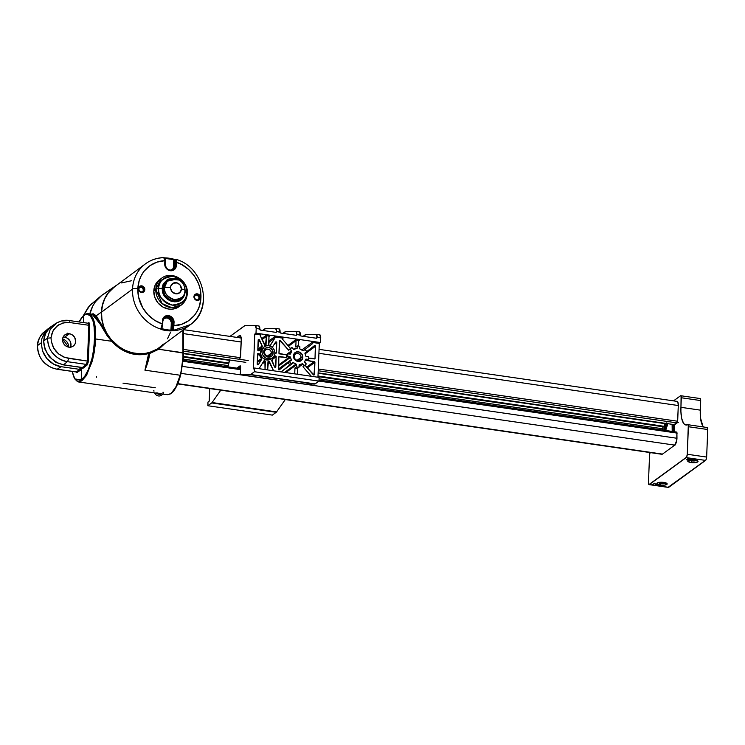 <?xml version="1.0" encoding="UTF-8"?>
<svg xmlns="http://www.w3.org/2000/svg" width="745" height="745" viewBox="0 0 745 745"><rect width="100%" height="100%" fill="white"/><g stroke="black" fill="none" stroke-linecap="round" stroke-linejoin="round"><path stroke-width="1.12" d="M301.054 357.47A3.66 3.287 -126.1 0 1 296.1 359.956A3.66 3.287 -126.1 0 1 294.219 356.473A3.66 3.287 53.9 0 0 301.054 357.47L302.833 357.302A5.038 4.535 -126.1 0 1 297.935 361.437A5.038 4.535 -126.1 0 1 293.418 355.933L294.219 356.473L293.418 355.933L293.539 355.002L295.672 352.227L299.229 352.022L302.144 354.508L302.703 358.224L301.315 360.506L297.935 361.437L294.657 359.537L293.418 355.933A5.038 4.535 -126.1 0 1 298.317 351.798A5.038 4.535 -126.1 0 1 302.833 357.302L301.054 357.47A3.66 3.287 53.9 0 0 294.219 356.473A3.66 3.287 -126.1 0 1 299.173 353.987A3.66 3.287 -126.1 0 1 301.054 357.47L297.069 360.375L301.054 357.47M271.385 353.158A3.66 3.287 -126.1 0 1 266.431 355.644A3.66 3.287 -126.1 0 1 264.549 352.162A3.66 3.287 53.9 0 0 271.385 353.158L273.164 352.99A5.038 4.535 -126.1 0 1 268.256 357.125A5.038 4.535 -126.1 0 1 263.739 351.621L264.549 352.162L263.739 351.621L263.87 350.69L265.257 348.409L267.725 347.44L269.56 347.71L272.474 350.197L273.033 353.912L271.646 356.194L268.256 357.125L264.987 355.225L263.739 351.621A5.038 4.535 -126.1 0 1 268.647 347.487A5.038 4.535 -126.1 0 1 273.164 352.99L271.385 353.158A3.66 3.287 53.9 0 0 264.549 352.162A3.66 3.287 -126.1 0 1 269.504 349.675A3.66 3.287 -126.1 0 1 271.385 353.158L267.399 356.063L271.385 353.158M311.354 376.346L302.964 366.745L306.26 363.998L304.789 362.331A0.689 0.624 -126.1 0 1 304.705 361.502L305.822 359.211L308.309 359.425L306.856 360.487L308.309 359.425L306.232 359.118A0.689 0.624 -126.1 0 0 305.58 359.537A8.279 7.45 -126.1 0 1 304.705 361.502L306.26 363.998A11.035 9.936 -126.1 0 1 304.63 365.534A11.035 9.936 -126.1 0 1 304.426 365.683L303.187 366.587A11.035 9.936 53.9 0 0 303.383 366.438M304.947 353.353A0.689 0.624 -126.1 0 1 305.171 352.897L306.754 351.668L305.012 353.689A0.689 0.624 -126.1 0 1 304.947 353.353M271.702 360.468A0.689 0.624 -126.1 0 1 271.934 360.012L274.57 366.931L275.482 367.304L276.162 356.436L274.691 355.952L271.934 360.012A8.279 7.45 -126.1 0 0 274.449 356.287A0.689 0.624 -126.1 0 1 275.101 355.868L274.43 356.361L275.585 355.942A0.689 0.624 -126.1 0 1 276.199 356.697L272.949 359.071L276.199 356.697L275.799 366.791A0.689 0.624 -126.1 0 1 274.57 366.931L271.767 360.794A0.689 0.624 -126.1 0 1 271.702 360.468M268.805 345.717A0.689 0.624 -126.1 0 1 268.619 345.205L268.954 336.787A0.689 0.624 -126.1 0 1 269.625 336.219L268.964 336.703L269.625 336.219L265.76 335.66A0.689 0.624 -126.1 0 1 266.375 336.414L266.04 344.833L265.211 345.438L266.04 344.833A0.689 0.624 -126.1 0 1 265.518 345.401A8.279 7.45 -126.1 0 0 265.257 345.429A0.689 0.624 -126.1 0 1 264.54 345L260.359 335.855A0.689 0.624 -126.1 0 1 260.964 334.961L260.359 335.855L265.257 345.429A8.279 7.45 -126.1 0 1 265.518 345.401L266.375 336.414L265.76 335.66L269.625 336.219L268.954 336.787L268.898 345.801M290.485 348.53L282.551 339.245A0.689 0.624 -126.1 0 1 283.035 338.174L282.551 339.245L290.485 348.53L288.632 350.187L279.841 340.484L278.984 353.372L286.48 354.871A11.035 9.936 53.9 0 0 286.35 356.175A11.035 9.936 53.9 0 0 286.378 357.507L287.831 356.445A11.035 9.936 -126.1 0 1 287.803 355.114L286.35 356.175A11.035 9.936 53.9 0 0 286.378 357.507L278.844 356.827L278.667 369.809L288.119 362.759L289.833 364.929L281.079 372.016M264.382 346.732L262.929 347.794A6.901 6.211 53.9 0 0 260.545 352.432L261.998 351.37A6.901 6.211 -126.1 0 1 264.382 346.732A6.901 6.211 -126.1 0 1 271.348 346.676A6.901 6.211 -126.1 0 1 274.905 353.242A6.901 6.211 -126.1 0 1 272.512 357.879A6.901 6.211 -126.1 0 1 265.555 357.935A6.901 6.211 -126.1 0 1 261.998 351.37L260.545 352.432L260.61 353.735L261.486 356.25L263.19 358.336L266.729 359.965L269.215 359.826L271.366 358.699M281.163 371.885A0.689 0.624 -126.1 0 1 281.238 371.82L289.833 364.929A11.035 9.936 53.9 0 1 288.119 362.759L279.375 369.781A0.689 0.624 -126.1 0 1 279.347 369.799L279.328 369.809A0.689 0.624 -126.1 0 1 278.295 369.147L291.286 359.649L291.146 360.45L278.5 369.669L291.146 360.45A0.689 0.624 -126.1 0 0 291.286 359.649A8.279 7.45 -126.1 0 1 290.522 357.349L291.286 359.649L278.304 369.129L278.788 357.069A0.689 0.624 -126.1 0 1 279.459 356.501L278.788 356.985L279.459 356.501L286.378 357.507L287.831 356.445L289.907 356.753L287.831 356.445A11.035 9.936 53.9 0 1 287.803 355.114A11.035 9.936 -126.1 0 1 287.933 353.81L286.48 354.871A11.035 9.936 53.9 0 0 286.35 356.175L287.803 355.114A11.035 9.936 53.9 0 1 287.933 353.81L290.019 354.108L287.933 353.81L286.48 354.871L279.561 353.866A0.689 0.624 -126.1 0 1 278.947 353.111L279.431 341.042A0.689 0.624 -126.1 0 1 280.539 340.716L279.412 341.545L280.539 340.716L288.632 350.187L290.084 349.126L288.632 350.187A11.035 9.936 53.9 0 1 290.159 348.762L291.621 347.701A11.035 9.936 -126.1 0 1 291.947 347.477L293.39 349.163L291.947 347.477L290.084 349.126A11.035 9.936 -126.1 0 1 291.621 347.701M240.235 357.824L241.259 340.158L240.626 355.933A2.067 0.68 98.3 0 1 239.853 358.42M240.654 336.088L239.247 335.669A6.416 2.095 98.3 0 1 240.588 335.958A6.416 2.095 98.3 0 1 241.259 340.158L241.017 337.029L240.095 335.511L237.431 337.476L239.499 335.976A6.137 2.002 -81.7 0 1 240.682 336.116M236.882 337.401L239.247 335.669L236.882 337.401M227.905 366.847A12.758 4.172 98.3 0 1 229.628 359.993M319.782 334.84L320.704 337.876L317.091 337.355L316.169 334.319L306.465 334.328L303.14 336.312L305.226 334.794A13.792 4.507 98.3 0 1 306.465 334.328L316.169 334.319A4.135 1.35 98.3 0 1 316.234 334.319A4.135 1.35 98.3 0 1 317.091 337.355L316.318 338.23L317.081 337.671A0.689 0.624 -126.1 0 1 316.411 338.239L300.924 335.995A0.689 0.624 -126.1 0 1 300.31 335.241L296.836 334.412L296.128 331.423L286.21 331.385L295.905 331.376A4.135 1.35 98.3 0 1 295.97 331.376A4.135 1.35 98.3 0 1 296.836 334.412L296.063 335.287L296.817 334.728A0.689 0.624 -126.1 0 1 296.147 335.297L280.669 333.052A0.689 0.624 -126.1 0 1 280.046 332.298L276.581 331.469L275.65 328.424A4.135 1.35 98.3 0 1 275.715 328.433A4.135 1.35 98.3 0 1 276.581 331.469L275.808 332.344L276.563 331.786A0.689 0.624 -126.1 0 1 275.892 332.354L260.415 330.1A0.689 0.624 -126.1 0 1 259.791 329.346L259.809 329.029A4.135 1.35 -81.7 0 0 258.943 325.993A4.135 1.35 -81.7 0 0 258.878 325.993L259.809 329.029L256.196 328.498L255.265 325.463L244.956 325.593L230 336.395L244.323 325.947A13.792 4.507 98.3 0 1 245.561 325.472L255.265 325.463A4.135 1.35 98.3 0 1 255.33 325.472A4.135 1.35 98.3 0 1 256.196 328.498L256.001 333.183L254.79 334.067L253.393 368.915L254.604 368.03L254.455 371.727L250.618 374.521A4.135 1.35 -81.7 0 1 250.246 374.67L240.318 374.679L240.588 366.633L239.369 367.536L240.458 366.102L236.873 368.151L239.965 365.897L240.588 366.652L239.965 365.897A2.067 0.68 98.3 0 1 240.393 365.991A2.067 0.68 98.3 0 1 240.616 367.35L240.318 374.679L304.835 384.057L314.762 384.038L250.246 374.67L240.318 374.679L304.835 384.057L314.762 384.038A4.135 1.35 -81.7 0 0 315.135 383.899L250.618 374.521L254.455 371.727L318.972 381.105L315.135 383.899L250.618 374.521A4.135 1.35 98.3 0 1 250.246 374.67L314.762 384.038A4.135 1.35 -81.7 0 0 315.135 383.899L318.972 381.105L319.121 377.408L254.604 368.03L254.455 371.727L318.972 381.105L319.121 377.408L254.604 368.03L253.393 368.915L254.79 334.067L260.964 334.961L254.79 334.067L256.001 333.183L320.518 342.56L319.307 343.445L312.155 342.402L301.781 349.973L312.155 342.402L319.307 343.445L317.947 377.24L319.307 343.445L320.518 342.56L320.704 337.876L317.091 337.355L316.411 338.239L300.924 335.995L300.319 334.915L296.836 334.412L296.147 335.297L280.669 333.052L280.064 331.972L276.581 331.469L275.892 332.354L260.415 330.1L259.809 329.029L256.196 328.498L256.001 333.183L320.518 342.56L320.704 337.876A4.135 1.35 -81.7 0 0 319.847 334.85A4.135 1.35 -81.7 0 0 319.782 334.84L316.29 334.337M269.764 346.053L274.952 337.979L274.43 336.917L283.035 338.174L274.43 336.917L268.787 341.033L274.43 336.917A0.689 0.624 -126.1 0 1 274.952 337.979L268.731 342.523L274.952 337.979L270.09 345.81A0.689 0.624 -126.1 0 1 269.904 345.987M273.592 370.787L268.721 361.306A8.279 7.45 -126.1 0 1 268.47 361.334L267.623 369.92L267.949 361.902A0.689 0.624 -126.1 0 1 268.47 361.334L267.995 361.679L268.47 361.334A8.279 7.45 -126.1 0 0 268.721 361.306A0.689 0.624 -126.1 0 1 269.448 361.735L267.911 362.852L269.448 361.735L273.592 370.787M265.043 369.548L264.894 360.813A8.279 7.45 -126.1 0 1 264.652 360.71L263.898 360.925L259.083 368.682L263.898 360.925A0.689 0.624 -126.1 0 1 264.652 360.71L263.516 361.53L264.652 360.71A8.279 7.45 -126.1 0 0 264.894 360.813A0.689 0.624 -126.1 0 1 265.369 361.53L261.998 363.988L265.369 361.53L265.043 369.548M258.422 364.584L261.774 358.913L259.176 353.698L257.686 353.754L257.342 364.519L258.422 364.584L261.681 359.332L257.276 362.545L261.681 359.332A0.689 0.624 -126.1 0 0 261.579 358.503A8.279 7.45 -126.1 0 1 259.39 354.099L257.565 355.43L259.39 354.099A0.689 0.624 -126.1 0 0 258.776 353.503L257.63 353.912L258.292 353.428A0.689 0.624 -126.1 0 0 257.863 353.53L257.863 353.53A0.689 0.624 -126.1 0 0 257.621 353.996L257.221 364.091A0.689 0.624 -126.1 0 0 258.422 364.584L258.422 364.584M274.812 353.028L276.367 352.739L276.74 342.421L275.566 342.141L272.316 347.384L275.566 342.141A0.689 0.624 -126.1 0 1 276.767 342.635L274.011 344.646L276.767 342.635L276.367 352.739A0.689 0.624 -126.1 0 1 275.687 353.307L275.203 353.232A0.689 0.624 -126.1 0 1 274.905 353.111M263.628 347.356L261.132 349.973L260.545 352.432A6.901 6.211 53.9 0 0 264.093 358.997A6.901 6.211 53.9 0 0 271.059 358.941L272.512 357.879M259.53 350.448L262.287 346.155L258.701 339.366L257.779 350.038L258.403 350.793L259.53 350.448A8.279 7.45 -126.1 0 1 262.054 346.723L257.789 349.833L262.054 346.723A0.689 0.624 -126.1 0 0 262.221 345.941L259.409 339.795L258.161 340.716L259.409 339.795A0.689 0.624 -126.1 0 0 258.189 339.934L257.779 350.038A0.689 0.624 -126.1 0 0 258.403 350.793L258.887 350.858A0.689 0.624 -126.1 0 0 259.316 350.755L259.316 350.755A0.689 0.624 -126.1 0 0 259.53 350.448L258.953 350.867L259.53 350.448M298.643 341.024L299.304 340.54L295.43 339.971L287.877 345.484L295.43 339.971A0.689 0.624 -126.1 0 1 296.054 340.726L288.511 346.229L296.054 340.726L295.43 339.971L299.304 340.54L298.633 341.098L298.438 346.043L298.633 341.098A0.689 0.624 -126.1 0 1 299.304 340.54L298.643 341.024M265.76 335.66L261.644 338.668L265.76 335.66M258.878 325.993L255.395 325.481M209.215 401.155L209.727 388.564L209.215 401.155L208.004 402.039L207.855 405.736L208.004 402.039L209.215 401.155M272.363 415.114L207.855 405.736L211.692 402.933L276.199 412.311L272.363 415.114L207.855 405.736L211.692 402.933L276.199 412.311A4.135 1.35 -81.7 0 0 276.581 411.901L285.307 399.544L276.581 411.901L212.074 402.524L276.581 411.901A4.135 1.35 -81.7 0 1 276.199 412.311L272.363 415.114M220.79 390.166L212.074 402.524A4.135 1.35 98.3 0 1 211.692 402.933A4.135 1.35 -81.7 0 0 212.074 402.524L220.79 390.166M239.126 367.238L237.879 368.3L240.56 368.607L237.795 368.207L239.126 367.238M304.975 365.264L314.008 374.996L314.874 362.061L306.856 360.487L314.288 361.567A0.689 0.624 -126.1 0 1 314.912 362.321L314.427 374.446L313.673 374.996L314.427 374.446A0.689 0.624 -126.1 0 1 313.319 374.772L304.975 365.264M308.449 358.066L315.014 358.606L315.349 345.699L314.492 345.596L306.726 351.621L314.492 345.596A0.689 0.624 -126.1 0 1 315.554 346.239L315.07 358.364L314.315 358.913L315.07 358.364A0.689 0.624 -126.1 0 1 314.399 358.932L308.449 358.066M303.615 350.541L312.546 343.613L312.155 342.402A0.689 0.624 -126.1 0 1 312.546 343.613L303.615 350.541M304.63 365.534L303.178 366.596A11.035 9.936 53.9 0 1 302.964 366.745L311.242 376.169A0.689 0.624 -126.1 0 1 311.317 376.272L311.298 376.253M294.955 367.965L297.534 368.347L297.302 374.232L297.534 368.347L298.996 367.285L297.534 368.347A11.035 9.936 53.9 0 1 294.955 367.965L296.417 366.903L294.955 367.965L294.722 373.86L294.955 367.965M257.314 361.614L261.579 358.503L257.314 361.614M275.603 353.288L276.367 352.739L275.603 353.288M275.045 367.341L275.799 366.791L275.045 367.341M257.817 349.154L262.221 345.941L257.817 349.154M266.375 336.414L262.054 339.571L266.375 336.414M292.85 362.61L291.286 363.867A11.035 9.936 -126.1 0 1 289.582 361.697L291.286 363.867L292.85 362.61A0.689 0.624 -126.1 0 1 293.651 362.657L282.746 370.61L293.651 362.657L296.501 364.78L285.829 372.565L296.501 364.78L296.417 366.903L296.501 364.78A0.689 0.624 -126.1 0 0 296.026 364.063A8.279 7.45 -126.1 0 1 293.651 362.657L292.85 362.61M278.462 365.106L289.907 356.753L290.522 357.349L278.416 366.177L290.522 357.349A0.689 0.624 -126.1 0 0 289.907 356.753L278.462 365.106M286.052 354.806L291.528 350.811L290.084 349.126L291.705 351.23L290.019 354.108A0.689 0.624 -126.1 0 0 290.448 354.005L290.448 354.005A0.689 0.624 -126.1 0 0 290.662 353.698A8.279 7.45 -126.1 0 1 291.612 351.64L288.52 353.894L291.612 351.64A0.689 0.624 -126.1 0 0 291.528 350.811L286.052 354.806M295.802 347.012L296.054 340.726L295.802 347.012L297.255 345.95L297.125 348.288L293.39 349.163A0.689 0.624 -126.1 0 0 294.182 349.358A8.279 7.45 -126.1 0 1 296.65 348.651A0.689 0.624 -126.1 0 0 296.929 348.548L296.929 348.548A0.689 0.624 -126.1 0 0 297.171 348.083L297.255 345.95L295.802 347.012M279.133 328.936L280.064 331.972A4.135 1.35 -81.7 0 0 279.198 328.936A4.135 1.35 -81.7 0 0 279.133 328.936L275.78 328.443M299.397 331.879L300.319 334.915A4.135 1.35 -81.7 0 0 299.453 331.879A4.135 1.35 -81.7 0 0 299.397 331.879L296.035 331.395M240.598 367.713L239.369 367.536L240.598 367.713M302.954 364.007L299.006 366.885L302.954 364.007L304.426 365.683L302.163 363.83A0.689 0.624 -126.1 0 1 302.954 364.007M303.466 350.727L305.068 349.479A11.035 9.936 -126.1 0 1 306.754 351.668L305.068 349.479L302.88 350.774L299.872 348.883L299.835 346.323L297.255 345.95A11.035 9.936 -126.1 0 1 299.835 346.323L299.751 348.455A0.689 0.624 -126.1 0 0 300.226 349.172A8.279 7.45 -126.1 0 1 302.694 350.653A0.689 0.624 -126.1 0 0 303.476 350.718A0.689 0.624 -126.1 0 1 303.476 350.718L303.466 350.727M305.096 353.866L315.554 346.239L305.096 353.866M306.335 356.483L308.421 356.781A11.035 9.936 -126.1 0 1 308.309 359.425L308.421 356.781L305.944 356.278L305.012 353.689A8.279 7.45 -126.1 0 1 305.729 355.887A0.689 0.624 -126.1 0 0 306.335 356.483M306.633 367.155L314.288 361.567L306.633 367.155M307.285 367.89L314.912 362.321L307.285 367.89M299.08 365.152L298.996 367.285A11.035 9.936 -126.1 0 1 296.417 366.903L298.996 367.285L299.239 364.761L302.163 363.83A8.279 7.45 -126.1 0 1 299.602 364.584L299.127 364.929L299.602 364.584A0.689 0.624 -126.1 0 0 299.08 365.152M257.612 354.35L258.776 353.503L257.612 354.35M274.244 356.92L275.585 355.942L274.244 356.92M274.905 353.242L274.514 350.644L273.201 348.297L271.161 346.565L268.712 345.699L266.226 345.848L264.075 346.974L262.175 350.094L262.072 352.674L262.938 355.188L264.643 357.274L266.933 358.596L270.677 358.764L272.828 357.637L274.309 355.691L274.905 353.242M263.199 362.051L264.894 360.813L263.199 362.051M267.949 361.865L268.721 361.306L267.949 361.865M290.084 354.117L290.662 353.698L290.084 354.117M296.342 348.688L297.171 348.083L296.342 348.688M275.65 328.424L265.946 328.443L262.631 330.426L264.708 328.908A13.792 4.507 98.3 0 1 265.946 328.443L275.65 328.424M286.21 331.385L282.886 333.369L284.972 331.851A13.792 4.507 98.3 0 1 286.21 331.385M299.043 366.102L302.163 363.83L299.043 366.102M284.618 372.388L296.026 364.063L284.618 372.388M263.637 352.348L263.777 351.845M229.73 359.742L227.849 367.183M161.581 395.176A4.824 4.358 -126.6 0 1 154.569 392.876A4.824 4.358 53.4 0 0 161.553 395.204L154.494 392.866M185.039 290.159L185.039 289.991C184.63 284.665 181.929 281.033 176.956 279.086L176.416 278.909A11.724 10.57 53.4 0 0 163.081 288.11L164.459 287.7A10.979 9.899 -126.6 0 1 176.956 279.086A10.979 9.899 -126.6 0 1 185.039 289.991A10.979 9.899 -126.6 0 1 185.039 290.652A5.522 1.592 -177.7 0 0 181.435 289.032A5.811 5.234 -126.6 0 1 175.764 293.809A5.811 5.234 -126.6 0 1 170.549 287.468A5.522 1.592 -177.7 0 0 164.459 287.7C163.677 292.58 166.964 296.575 174.33 299.676C181.855 298.708 185.421 295.7 185.039 290.652L184.266 294.908L182.32 297.963L178.8 300.337L175.988 300.98L171.564 300.412L167.55 298.112L164.589 294.452L163.444 291.537A13.792 3.772 -156.8 0 1 162.345 290.783L163.397 294.173L165.316 297.199L167.96 299.602L171.089 301.194L174.442 301.818L177.729 301.427L180.681 300.067L183.047 297.832A13.792 3.772 -156.8 0 1 182.32 297.963A13.792 3.772 23.2 0 0 183.047 297.832C177.683 305.757 163.5 300.896 162.345 290.783L162.196 288.287L158.611 288.65A5.522 1.592 -177.7 0 0 155.807 289.433L162.075 303.541L171.881 307.694L181.296 305.022A16.623 14.993 -126.6 0 1 164.44 305.273A16.623 14.993 -126.6 0 1 155.807 289.433L153.805 290.913A16.623 14.993 53.4 0 0 162.438 306.763A16.623 14.993 53.4 0 0 179.294 306.502L181.296 305.022C185.03 302.107 187.042 298.224 187.312 293.381A5.522 1.592 -177.7 0 0 186.837 292.701C187.368 299.63 182.469 303.755 172.151 305.087C162.047 300.822 157.54 295.346 158.611 288.65A15.058 13.578 53.4 0 0 172.151 305.087A15.058 13.578 53.4 0 0 186.837 292.701L185.235 291.602L183.047 297.832L184.602 294.927L185.235 291.602L186.837 292.701A15.058 13.578 53.4 0 0 173.306 276.265A15.058 13.578 53.4 0 0 158.611 288.65L162.196 288.287L167.97 279.114L179.098 280.046M660.722 483.393A3.79 1.09 -177.7 0 0 665.713 482.835A3.79 1.09 2.3 0 1 660.722 483.393L660.768 482.239L660.722 483.393A3.79 1.09 2.3 0 1 658.375 482.536A3.79 1.09 -177.7 0 0 660.722 483.393L660.182 485.06L660.722 483.393M663.823 482.406A5.178 1.49 2.3 0 1 666.952 483.486A5.178 1.49 2.3 0 1 665.536 484.958A5.178 1.49 2.3 0 1 660.182 485.06L665.015 485.06L667.175 483.878L663.823 482.406L658.99 482.415L656.839 483.598L660.182 485.06A5.178 1.49 2.3 0 1 657.09 483.086A5.178 1.49 2.3 0 1 663.823 482.406M691.593 460.857A3.79 1.09 -177.7 0 0 696.594 460.308A3.79 1.09 2.3 0 1 691.593 460.857L691.639 459.712L691.593 460.857A3.79 1.09 2.3 0 1 689.246 460.01A3.79 1.09 -177.7 0 0 691.593 460.857L691.062 462.533L691.593 460.857M694.694 459.879A5.178 1.49 2.3 0 1 697.823 460.959A5.178 1.49 2.3 0 1 696.407 462.422A5.178 1.49 2.3 0 1 691.062 462.533L695.886 462.524L698.046 461.341L695.607 460.038L689.87 459.879L688.035 460.503L687.84 461.36L691.062 462.533A5.178 1.49 2.3 0 1 687.97 460.559A5.178 1.49 2.3 0 1 694.694 459.879M673.75 428.971A14.481 4.731 -81.7 0 0 673.648 424.529A14.481 4.731 98.3 0 1 673.75 428.971A14.481 4.731 98.3 0 1 673.554 431.69A14.481 4.731 -81.7 0 0 673.75 428.971L672.865 429.055L673.75 428.971M663.823 430.275A13.792 4.507 98.3 0 1 665.834 423.393L663.73 430.815M672.716 424.399A13.792 4.507 98.3 0 1 672.865 429.055L672.698 424.268M672.204 431.783L672.111 424.305A12.414 4.06 98.3 0 1 672.232 431.495M663.171 426.783A2.002 0.652 -81.7 0 0 662.547 428.729M183.447 357.06L228.529 363.616L183.447 357.06M317.966 376.607L663.795 426.876L317.966 376.607M69.006 320.592L61.118 321.039L55.931 323.349L50.409 327.074L45.631 333.173L43.648 340.912L44.039 345.103L46.013 351.081L48.174 354.778L52.485 359.556L57.765 363.011L63.623 364.789L67.357 361.67A2.756 0.885 -81.8 0 0 68.391 358.345L63.269 356.846L58.632 353.94L56.005 351.333L52.997 346.667L51.321 341.433L51.014 337.848L51.601 334.393L53.677 329.7L58.38 324.96L64.647 322.566L69.825 322.548L88.86 325.276L89.745 325.192L89.484 323.153L87.929 323.2L88.906 322.66L89.614 323.544L88.171 362.303L87.212 364.901L82.648 368.514L82.285 367.592L63.483 364.892L57.765 363.011L51.694 358.839L47.019 352.981L44.43 346.844L43.648 341.024L47.475 338.183L50.278 329.197L57.291 322.548M68.838 347.161A7.003 6.314 -126.6 0 1 62.859 341.908A7.003 6.314 -126.6 0 1 65.029 334.766A7.003 6.314 -126.6 0 1 69.378 333.76L64.591 337.196A7.124 6.426 53.4 0 0 63.092 337.159L64.591 337.196L69.378 333.76A7.003 6.314 -126.6 0 1 75.31 338.891A7.003 6.314 -126.6 0 1 73.373 346.015A7.003 6.314 -126.6 0 1 68.838 347.161L66.352 346.285L64.275 344.525L62.943 342.151L62.543 339.515L63.148 337.029L64.657 335.054L68.093 333.704L70.654 334.067L72.973 335.408L74.714 337.522L75.664 341.406L75.068 343.892L73.559 345.866L71.371 347.012L68.838 347.161M101.404 312.118L96.226 315.75L106.842 333.592A37.939 34.214 -126.6 0 1 101.404 312.118A37.939 34.214 -126.6 0 1 115.363 286.033A37.939 34.214 -126.6 0 1 116.769 285.13L110.4 290.243L106.293 295.607L103.359 301.799L101.72 308.579L101.59 317.621L102.568 323.116L104.337 328.48L107.951 335.529L96.226 315.75L101.404 312.118M90.564 314.362L93.172 313.757L96.226 315.75L91.151 314.083M115.363 286.033L103.052 294.424A38.535 34.754 53.4 0 0 89.838 313.896L92.864 305.85L95.397 301.818L102.028 295.15L106.014 292.636M166.843 308.83L165.865 308.225M93.581 314.641L88.236 313.664L89.195 313.924L92.957 318.217L94.075 321.272L95.239 327.018L95.686 338.975L111.703 341.275L107.112 335.669L95.565 316.476L93.581 314.641M84.25 314.977L88.236 313.664M155.323 387.772L122.972 383.126M198.338 299.695A2.756 2.486 53.4 0 0 199.055 298.056L200.414 297.609A3.446 3.11 53.4 0 0 193.951 296.687A3.446 3.11 53.4 0 0 200.414 297.609L199.53 297.693A2.756 2.486 -126.6 0 1 195.646 299.49A2.756 2.486 -126.6 0 1 194.361 296.957L194.566 294.927L197.313 293.847L199.567 295.141L200.331 298.242L198.868 300.151L197.053 300.449L194.808 299.155L194.361 296.957A2.756 2.486 -126.6 0 0 198.589 299.537C196.363 300.412 194.976 299.527 194.398 296.892L195.302 295.113A2.756 2.486 -126.6 0 1 199.53 297.693L199.055 298.056A2.756 2.486 53.4 0 0 195.078 295.299L197.071 295.16L198.673 296.519L199.055 298.056L198.217 299.807M139.52 287.291L142.388 287.71L143.45 290.066L144.819 289.628A3.446 3.11 53.4 0 0 138.356 288.697A3.446 3.11 53.4 0 0 144.819 289.628L143.934 289.712A2.756 2.486 -126.6 0 1 140.041 291.5A2.756 2.486 -126.6 0 1 138.756 288.967L138.44 288.064L139.389 286.499L142.342 286.015L144.623 288.324L144.521 290.857L142.09 292.487L139.678 291.649L138.356 288.697L138.803 288.902L139.706 287.123A2.756 2.486 -126.6 0 1 143.934 289.712L143.45 290.066A2.756 2.486 53.4 0 0 139.483 287.319M145.284 263.972A37.799 34.093 53.4 0 0 132.526 289.135A4.135 1.192 2.3 0 1 137.844 288.622A33.665 30.359 -126.6 0 1 164.841 260.666L164.552 258.366L163.742 257.574L164.841 260.666L156.971 262.138L149.931 265.686L144.195 271.087L141.289 275.529L139.231 280.502L137.844 288.622L138.57 297.05L142.723 307.778L147.957 314.753L154.634 320.276L162.298 323.973L162.959 318.497L164.3 316.746L167.346 315.554L170.689 316.374L173.213 318.935L173.995 321.197L173.93 325.649L181.799 324.177L188.839 320.62L194.575 315.228L197.472 310.777L199.539 305.804L200.927 297.683L200.2 289.265L198.561 283.752L194.482 276.069L188.727 269.541L181.668 264.587L176.472 262.333L176.183 266.747L175.233 268.768L173.557 270.174L170.288 270.705L168.081 269.941L165.558 267.371L164.71 263.935L164.841 260.666L165.288 260.862L165.157 264.14L164.71 263.935A6.211 5.597 53.4 0 0 170.288 270.705A6.211 5.597 53.4 0 0 176.342 265.602L176.472 262.333C186.082 264.699 201.755 278.528 200.927 297.683C200.219 316.858 183.615 326.059 173.93 325.649L173.194 329.597L172.263 330.733L190.478 324.578A37.799 34.093 -126.6 0 1 172.263 330.733L172.728 330.435A0.689 0.568 -142.1 0 1 171.955 329.728L172.216 323.172A5.522 4.973 53.4 0 0 169.627 318.087A5.522 4.973 53.4 0 0 164.263 317.668M164.189 257.742L163.63 257.705A0.689 0.661 141 0 1 164.245 257.928A0.689 0.661 -39 0 0 163.63 257.705A37.799 34.093 -126.6 0 0 145.424 263.87C150.825 259.912 156.953 257.817 163.807 257.574C165.017 258.161 165.511 259.26 165.288 260.871L165.157 264.14C166.219 269.383 169.022 271.124 173.576 269.383A5.522 4.973 -126.6 0 1 167.979 269.466A5.522 4.973 -126.6 0 1 165.111 264.205A5.522 4.973 -126.6 0 0 167.681 269.271A5.522 4.973 -126.6 0 0 173.026 269.727A5.522 4.973 -126.6 0 0 175.457 265.686L174.498 266.403L174.758 259.847L175.569 261.346L175.457 265.686A5.522 4.973 -126.6 0 1 173.576 269.383L172.617 270.09M179.107 280.046L174.181 278.183L167.7 279.245L163.248 283.91L162.298 287.142L162.345 290.783A13.792 3.772 23.2 0 0 163.444 291.537A11.724 10.57 53.4 0 0 171.564 300.412A11.724 10.57 53.4 0 0 182.32 297.963A11.724 10.57 53.4 0 0 185.049 291.258A11.724 10.57 53.4 0 0 185.058 290.55L185.039 289.991M179.945 305.981L174.758 308.709L171.797 309.194L168.743 309.063L162.829 306.996L157.921 302.824L154.746 297.171L153.805 290.913L155.807 289.433A5.522 1.592 2.3 0 1 158.611 288.65C158.089 281.722 162.978 277.596 173.306 276.265C183.4 280.53 187.908 286.005 186.837 292.701A5.522 1.592 2.3 0 1 187.312 293.381A5.522 1.592 2.3 0 1 186.967 293.903A16.623 14.993 -126.6 0 1 181.296 305.022M172.235 330.743L170.875 330.92A37.799 34.093 -126.6 0 1 161.656 329.597L160.762 329.085A37.799 34.093 -126.6 0 1 132.526 289.135L101.534 312.136A37.799 34.093 53.4 0 0 121.165 348.157A37.799 34.093 53.4 0 0 159.486 347.58L190.478 324.578A37.799 34.093 -126.6 0 0 203.366 299.304M114.432 286.872A37.799 34.093 53.4 0 0 101.534 312.136L132.526 289.135A37.799 34.093 -126.6 0 1 145.424 263.87L114.432 286.872M187.312 293.381C188.494 280.316 171.601 270.1 161.479 278.323L155.807 289.433A16.623 14.993 -126.6 0 1 161.479 278.323L159.477 279.803A16.623 14.993 53.4 0 0 153.805 290.913L155.239 285L159.523 279.766M184.788 287.821L185.235 291.602L184.536 286.974M176.956 279.086L167.252 281.172L164.459 287.7A5.522 1.592 2.3 0 1 170.549 287.468A5.811 5.234 -126.6 0 1 176.211 282.7A5.811 5.234 -126.6 0 1 181.435 289.032L179.992 284.879L177.273 282.951L173.157 283.202L170.698 286.406L170.605 288.566L171.983 291.63L175.764 293.809L179.685 292.738L181.435 289.032A5.522 1.592 2.3 0 1 185.039 290.652A10.979 9.899 -126.6 0 1 174.33 299.676A10.979 9.899 -126.6 0 1 164.459 287.7L163.081 288.11A11.724 10.57 53.4 0 0 163.444 291.537L163.379 285.95L166.61 280.632L170.27 278.714L176.649 278.993M162.661 324.829L161.609 328.238A0.689 0.568 -142.1 0 1 161.507 328.582A0.689 0.568 37.9 0 0 161.609 328.238L161.814 327.93M162.196 327.074L162.484 326.003M162.838 320.844A5.522 4.973 -126.6 0 1 165.26 316.942A5.522 4.973 -126.6 0 1 170.605 317.398A5.522 4.973 -126.6 0 1 173.175 322.464L174.06 322.38L173.175 322.464L173.045 325.733L173.93 325.649L173.045 325.733L171.955 329.728A0.689 0.568 37.9 0 0 172.728 330.435L174.06 322.38A6.211 5.597 53.4 0 0 168.482 315.601A6.211 5.597 53.4 0 0 162.429 320.704L162.876 320.909L164.72 317.286A5.522 4.973 -126.6 0 1 170.307 317.202A5.522 4.973 -126.6 0 1 173.175 322.464L172.216 323.172L173.175 322.464L172.831 327.483L171.741 329.905L172.263 330.733L171.741 329.905L171.061 330.082L171.285 322.343L170.139 319.801L167.876 318.199L166.107 317.947L163.742 318.879L162.699 320.238M160.762 328.964L162.298 323.973A33.665 30.359 -126.6 0 1 137.844 288.622A4.135 1.192 -177.7 0 0 132.526 289.135A37.799 34.093 53.4 0 0 160.762 329.085L161.656 329.597L162.01 328.778L161.656 329.597A37.799 34.093 53.4 0 0 170.875 330.92L171.331 323.255L172.216 323.172L171.955 329.728L171.061 330.082A37.11 33.469 -126.6 0 1 162.01 328.778L162.056 327.577L162.01 328.778L172.263 330.733M173.073 269.699A5.522 4.973 53.4 0 0 174.498 266.403L176.342 265.602L175.457 265.686L175.587 262.417L176.472 262.333L175.587 259.279L176.323 260.061L176.472 262.333L175.587 262.417L174.758 259.847L174.498 266.403A5.522 4.973 -126.6 0 1 173.594 269.103M165.157 259.409L164.934 258.711M170.652 270.351L172.747 268.945L173.492 267.371L173.883 259.66L164.841 258.366M142.742 291.714A2.756 2.486 53.4 0 0 143.45 290.066L142.621 291.826M138.766 288.837A2.756 2.486 -126.6 0 1 143.934 289.712A2.756 2.486 -126.6 0 1 140.19 291.602A2.756 2.486 -126.6 0 1 138.756 288.967M194.37 296.827A2.756 2.486 -126.6 0 1 199.53 297.693A2.756 2.486 -126.6 0 1 198.589 299.537L198.114 299.9M164.934 258.366A37.11 33.469 -126.6 0 1 173.883 259.66L174.758 259.847A0.689 0.652 -99.9 0 1 175.587 259.279L176.016 259.437M170.959 270.258A4.824 4.358 53.4 0 0 173.613 266.487L173.762 259.195A37.799 34.093 53.4 0 0 164.589 257.872L173.836 259.176L174.563 259.828L174.926 259.307L174.758 259.847A0.689 0.652 80.1 0 1 175.587 259.279L175.792 259.288C203.888 266.785 213.731 309.054 190.478 324.578M173.613 266.487L174.498 266.403L173.613 266.487M175.131 259.353L175.792 259.288M165.12 264.075L165.241 260.936M164.3 317.649A5.522 4.973 -126.6 0 1 169.646 318.106A5.522 4.973 -126.6 0 1 172.216 323.172L171.331 323.255A4.824 4.358 53.4 0 0 168.277 318.366A4.824 4.358 53.4 0 0 163.118 319.54M161.572 328.489A0.689 0.633 155.9 0 1 160.762 329.085A0.689 0.633 -24.1 0 0 161.572 328.489M161.507 328.582A0.689 0.568 -142.1 0 1 160.883 328.731A0.689 0.568 37.9 0 0 161.507 328.582L162.745 324.177L162.429 320.704L162.745 324.177L162.298 323.973L160.762 329.085M162.708 324.112L162.838 320.974M186.976 292.804L186.781 290.68M78.43 381.943L167.29 394.701L171.033 393.593L175.932 386.804L180.169 375.238L144.94 370.181L148.674 353.549C141.923 355.337 135.273 355.095 128.727 352.851L119.628 348.194L111.703 341.275L95.686 338.975L94.224 352.292L92.613 359.677L86.746 374.884L81.838 380.779L78.43 381.943L75.226 379.503M96.543 377.268L96.58 376.458M161.823 345.838A37.939 34.214 -126.6 0 1 160.548 346.928A37.939 34.214 -126.6 0 1 121.891 348.744C127.06 351.696 131.39 353.344 134.91 353.679C138.561 354.415 143.161 354.145 148.693 352.86L158.601 348.418L158.76 349.247L183.521 353.102L181.957 366.931L179.722 378.209L176.5 386.385L171.713 393.015C175.122 390.156 178.102 384.159 180.653 375.033L183.521 353.102L183.317 329.886L183.363 358.494L180.653 375.033L182.953 358.271L182.916 330.184L183.112 352.748L158.76 349.247L149.615 353.549C149.307 357.851 147.752 363.392 144.94 370.181L180.169 375.238L175.932 386.804L172.272 392.429L169.804 394.301M74.807 378.879L77.564 381.691L79.501 381.915L81.838 380.779L86.15 375.862L92.007 361.902L95.183 345.606L95.528 329.756L94.839 324.475L92.957 318.217L91.225 315.452L89.195 313.924L85.722 314.073L83.58 315.535L83.524 322.566L83.812 315.349C99.737 302.209 96.98 370.908 81.214 380.015L74.807 378.879L72.181 371.429L73.69 376.765L75.226 379.456L77.033 380.919L79.063 381.114L81.214 380.015L84.837 376.123L88.255 369.781L92.007 358.485L93.889 348.818L94.801 339.059L93.963 324.829L92.836 320.499L90.415 316.001L87.323 314.232L85.014 314.66L81.605 317.687L79.044 321.924L83.58 315.535M81.838 380.779L81.214 380.015L81.838 380.779M158.778 393.36L156.813 392.792M163.667 392.364L162.913 392.261M154.131 390.995L153.377 390.892M99.951 296.827L89.707 305.636L83.263 315.815M81.717 367.508L81.214 380.015L81.717 367.508M76.223 371.913A0.689 0.633 55.5 0 1 76.837 372.668L75.897 371.364L76.837 372.668L80.739 369.986L80.842 367.387L80.739 369.986L76.837 372.668A0.689 0.633 55.5 0 0 76.223 371.913L57.235 369.185L61.09 366.689C55.735 365.944 50.977 363.225 46.823 358.531L42.474 350.83L41.245 342.802L41.962 338.314L46.209 330.566L49.999 327.418L44.784 332.344L41.962 338.314L41.245 342.802L37.418 345.652L37.501 346.257L37.418 345.652L41.236 342.812L42.474 350.83L44.272 354.825L46.823 358.531L53.603 364.147L61.09 366.689L79.892 369.39L76.223 371.913L57.235 369.185A2.756 0.885 98.2 0 1 56.983 369.25A2.756 0.885 -81.8 0 0 57.235 369.185L61.09 366.689L79.873 369.39L79.966 367.257L79.873 369.39L80.739 369.986L79.892 369.39L76.018 371.978M37.501 346.257L37.418 345.652C38.014 352.906 39.895 358.066 43.07 361.12C47.205 365.758 51.926 368.449 57.235 369.185M39.289 354.974L37.92 350.662M37.418 345.652C38.591 338.658 40.863 334.114 44.234 332L47.959 328.899M62.58 339.04L68.577 347.114M76.111 371.969L56.983 369.25C44.784 366.344 38.2 358.559 37.25 345.913C37.511 340.8 39.755 336.237 43.983 332.214M62.198 338.975L64.638 339.804L66.836 341.648L68.233 344.171L68.596 346.742M67.581 333.965L67.376 333.164M159.83 347.496L160.548 346.928M92.147 314.241L99.569 323.283L111.703 341.275L109.133 337.522L111.703 341.275L116.611 345.298L125.961 350.802L134.528 353.372L138.896 353.847L147.482 353.139L155.444 350.271L162.289 345.41M170.428 332.587L167.513 338.761M163.416 344.097L158.303 348.409L152.371 351.519L145.843 353.307L138.98 353.717L132.033 352.72L125.281 350.355L118.977 346.723L110.884 339.199L106.693 333.089L103.676 326.366L101.935 319.288L101.534 312.136L102.493 305.18L104.784 298.68L108.314 292.897L114.46 286.844M121.537 282.923L131.465 280.753M158.76 349.247L164.561 343.808L158.76 349.247L158.601 348.418L149.605 352.785L149.615 353.549L158.76 349.247M109.133 337.522L107.951 335.529M171.648 393.053L171.033 393.593M148.758 356.306L149.168 353.335L148.674 353.549L144.94 370.181L147.072 363.867M149.047 354.359L144.94 370.181L148.218 360.925L149.605 353.651L149.047 353.335M149.177 353.391L149.605 352.785L149.177 353.391M148.981 354.834L149.177 353.316A0.689 0.67 -145.7 0 1 149.605 352.785L148.693 352.86L148.674 353.549L149.307 353M149.605 352.785L148.693 352.86C137.015 355.086 132.675 354.49 121.891 348.744L116.611 345.298M115.13 344.181L114.059 343.324M113.287 342.681L111.703 341.275C122.124 352.581 134.445 356.678 148.674 353.549L148.693 352.86M47.605 336.852L47.475 338.183L51.014 337.848L47.475 338.183C47.913 351.826 56.49 359.276 67.357 361.67C62.049 360.934 57.318 358.252 53.165 353.624C49.989 350.578 48.09 345.429 47.475 338.183L43.648 340.912A22.564 20.357 53.4 0 0 43.638 341.033L45.017 349.284L49.235 356.687L55.717 362.182L63.483 364.892L55.717 362.182L49.235 356.687L45.017 349.284L43.638 341.033A22.564 20.357 -126.6 0 1 43.648 340.912L44.262 336.908L46.581 331.451L48.984 328.387L53.631 324.941M55.372 323.721L55.931 323.349C60.932 320.657 65.374 319.717 69.257 320.527A2.756 0.885 98.2 0 1 69.257 320.527A2.756 0.885 98.2 0 1 69.825 322.548A2.756 0.885 -81.8 0 0 69.276 320.527M70.524 347.179A7.124 6.426 53.4 0 0 64.591 337.196L67.124 338.081L70.021 341.024L70.915 343.622L70.384 347.505M88.86 325.276L89.745 325.192L88.31 360.999L87.426 361.083L88.86 325.276L69.825 322.548L62.98 322.92L57.02 325.947L52.83 331.171L51.014 337.848L51.321 341.433L53.864 348.306L58.632 353.94L64.945 357.507L87.426 361.083L68.391 358.345A2.756 0.885 98.2 0 1 67.357 361.67L86.346 364.398L67.357 361.67L63.623 364.789L82.285 367.592L63.483 364.892L82.434 367.49L86.346 364.398L87.426 361.083L88.86 325.276L88.245 323.255L69.257 320.527M82.704 368.179L82.267 367.592L86.346 364.398A0.689 0.615 -128.4 0 1 86.969 365.152L88.31 360.999L87.426 361.083L86.346 364.398A0.689 0.615 -128.4 0 1 86.969 365.152L83.049 368.244L82.434 367.49L82.695 368.281M88.385 323.237A0.689 0.624 -121.5 0 0 88.664 322.743A0.689 0.624 -121.5 0 1 88.394 323.237L88.255 323.255M661.42 453.994L177.748 383.638L662.482 454.096L674.765 445.128L181.082 373.375L674.765 445.128L676.739 440.444L676.898 432.109L319.009 380.09M664.605 423.588L318.106 373.226L664.605 423.588L664.493 426.363L663.795 426.876L664.493 426.363L317.994 376.002L664.493 426.363L664.605 423.588M229.497 360.347L183.521 353.67L229.497 360.347M183.475 356.445L228.678 363.02L183.475 356.445M664.093 428.962L319.056 378.814L664.093 428.962M228.11 365.59L183.326 359.081L228.11 365.59M676.516 401.574L677.857 402.132L678.285 405.531L318.907 353.298L678.285 405.531L677.605 421.772L674.691 424.687L677.121 422.909L318.208 370.749L677.121 422.909L677.661 421.242L318.273 369.008L677.661 421.242L678.285 405.531A5.653 1.853 -81.7 0 0 677.112 401.387L319.065 349.349M183.503 351.165L248.215 360.571L183.503 351.165M240.29 357.674L183.493 349.414L240.29 357.674M674.691 424.687L318.124 372.863L674.691 424.687M245.803 362.349L183.521 353.298L245.803 362.349M183.354 333.592L241.184 342.002L183.354 333.592M699.797 398.631L700.458 398.901L700.663 400.568A2.756 0.903 -81.7 0 0 700.095 398.538L680.734 395.725A2.756 0.903 98.3 0 0 680.446 395.819L673.536 400.866L680.446 395.819L681.098 396.089L680.902 411.426L681.694 418.485L683.519 423.225L684.748 424.52L687.803 424.697L688.306 425.442L687.29 454.254L686.592 457.132L648.951 484.595L648.457 482.592L649.556 455.065L650.189 452.317M177.645 383.899L661.886 454.282A5.653 1.853 -81.7 0 0 662.482 454.096L674.765 445.128A5.653 1.853 -81.7 0 0 676.972 438.265L676.898 432.109M674.188 431.839L674.225 424.045M662.529 429.083L663.246 426.699M674.197 431.783A14.481 4.731 -81.7 0 0 674.29 424.622M667.734 423.672A12.414 4.06 -81.7 0 0 665.564 430.526M664.279 430.34A12.414 4.06 98.3 0 1 666.44 423.486M672.67 431.7L672.865 429.055A13.792 4.507 98.3 0 1 672.679 431.56M664.158 430.992L666.784 422.843M680.734 395.725A2.756 0.903 98.3 0 1 681.312 397.756L700.663 400.568L700.281 410.132L680.93 407.319L681.312 397.756L700.663 400.568L700.514 418.001L702.88 426.038M706.977 427.546L707.75 429.53L706.642 457.067L705.943 459.944L668.153 487.286M686.862 459.823L695.886 459.004L705.562 460.41L668.675 487.342L651.903 484.902L654.827 483.198L651.903 484.902L649.314 484.529L686.21 457.598L688.79 457.979L686.368 459.749L688.79 457.979L695.43 459.348A7.245 2.086 2.3 0 0 686.862 459.823L686.862 459.823M659.455 485.591A7.245 2.086 2.3 0 1 654.771 483.449A7.245 2.086 2.3 0 1 654.827 483.198L655.796 484.585L659.455 485.591M687.821 424.697L707.173 427.509A2.756 0.903 -81.7 0 1 707.75 429.53L688.389 426.717L687.29 454.254L706.642 457.067L707.75 429.53L688.389 426.717A2.756 0.903 98.3 0 0 687.821 424.697A2.756 0.903 98.3 0 0 687.626 424.734A24.138 7.888 98.3 0 1 685.949 425.004A24.138 7.888 98.3 0 1 680.93 407.319L700.281 410.132A24.138 7.888 -81.7 0 0 703.69 427.006M649.025 484.613L668.377 487.426A2.756 0.903 -81.7 0 0 668.675 487.342L649.314 484.529A2.756 0.903 98.3 0 1 649.025 484.613A2.756 0.903 98.3 0 1 648.457 482.592L649.556 455.065A2.756 0.903 98.3 0 1 650.078 452.56M695.886 459.004L705.562 460.41A2.756 0.903 -81.7 0 0 706.642 457.067L687.29 454.254A2.756 0.903 98.3 0 1 686.21 457.598L695.886 459.004M665.453 431.178L668.069 423.03M183.14 361.316L240.523 369.65L183.14 361.316M318.972 381.058L677.177 433.115L318.972 381.058M182.488 366.4L676.972 438.265L182.488 366.4M677.41 422.462L678.295 422.592M258.943 325.993L255.33 325.472M279.198 328.936L275.715 328.433M295.97 331.376L299.453 331.879M319.847 334.85L316.234 334.319M142.509 291.91L142.993 291.556C140.768 292.422 139.371 291.537 138.803 288.902M194.817 295.467L195.302 295.113M139.222 287.477L139.706 287.123M164.72 317.286L163.76 317.994M164.077 257.798L164.608 257.854M83.17 315.908L88.161 307.452L91.626 303.681M161.553 395.204L163.388 393.835M183.624 329.663L241.194 338.025M240.56 368.691L183.223 360.356M674.113 444.979L675.017 445.119"/></g></svg>
